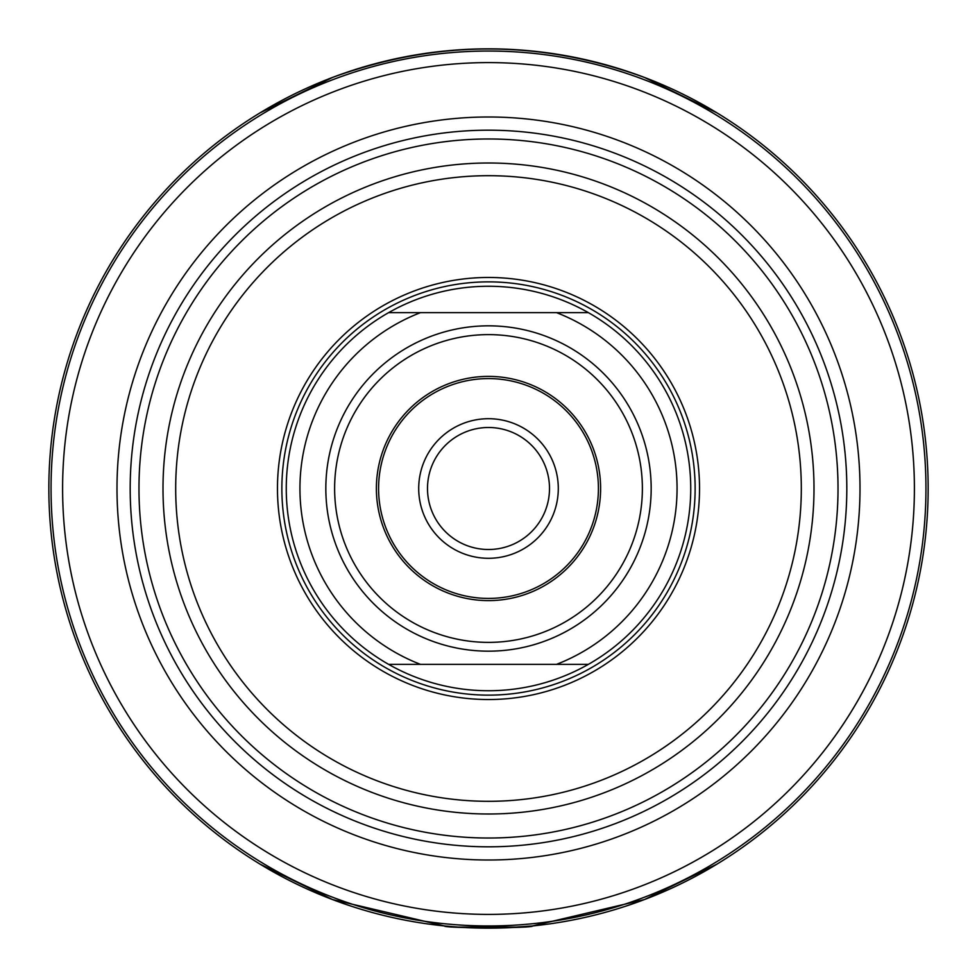 <?xml version="1.0" encoding="UTF-8"?>
<svg xmlns="http://www.w3.org/2000/svg" width="977" height="977" viewBox="0 0 977 977"><rect width="100%" height="100%" fill="white"/><g stroke="black" fill="none" stroke-linecap="round" stroke-linejoin="round"><path stroke-width="1.47" d="M488.5 914.399A425.899 425.899 0 0 0 914.399 488.5A425.899 425.899 0 0 0 488.5 62.601A425.899 425.899 0 0 0 62.601 488.5A425.899 425.899 0 0 0 488.5 914.399M505.842 927.808L532.465 925.952C535.213 928.333 441.885 928.358 444.535 925.952L457.431 927.051M928.15 488.5A439.65 439.65 0 0 1 488.5 928.15A439.65 439.65 0 0 1 48.85 488.5A439.65 439.65 0 0 1 488.5 48.85A439.65 439.65 0 0 1 928.15 488.5M690.739 488.5A202.239 202.239 0 0 1 488.5 690.739A202.239 202.239 0 0 1 286.261 488.5A202.239 202.239 0 0 1 488.5 286.261A202.239 202.239 0 0 1 690.739 488.5M588.374 664.36L388.626 664.36M695.135 488.5A206.635 206.635 0 0 1 488.5 695.135A206.635 206.635 0 0 1 281.865 488.5A206.635 206.635 0 0 1 488.5 281.865A206.635 206.635 0 0 1 695.135 488.5M588.374 312.64L388.626 312.64A202.239 202.239 0 0 1 588.374 312.64M925.952 488.5A437.452 437.452 0 0 1 488.5 925.952A437.452 437.452 0 0 1 51.048 488.5A437.452 437.452 0 0 1 488.5 51.048A437.452 437.452 0 0 1 925.952 488.5M860.004 488.5A371.504 371.504 0 0 1 488.5 860.004A371.504 371.504 0 0 1 116.996 488.5A371.504 371.504 0 0 1 488.5 116.996A371.504 371.504 0 0 1 860.004 488.5M846.815 488.5A358.315 358.315 0 0 1 488.5 846.815A358.315 358.315 0 0 1 130.185 488.5A358.315 358.315 0 0 1 488.5 130.185A358.315 358.315 0 0 1 846.815 488.5M138.978 488.5A349.522 349.522 0 0 0 488.5 838.022A349.522 349.522 0 0 0 838.022 488.5A349.522 349.522 0 0 0 488.5 138.978A349.522 349.522 0 0 0 138.978 488.5M163 488.5A325.5 325.5 0 0 1 488.5 163A325.5 325.5 0 0 1 814 488.5A325.5 325.5 0 0 1 488.5 814A325.5 325.5 0 0 1 163 488.5M175.689 488.5A312.811 312.811 0 0 1 488.5 175.689A312.811 312.811 0 0 1 801.311 488.5A312.811 312.811 0 0 1 488.5 801.311A312.811 312.811 0 0 1 175.689 488.5M558.294 488.5A69.794 69.794 0 0 1 488.5 558.294A69.794 69.794 0 0 1 418.706 488.5A69.794 69.794 0 0 1 488.5 418.706A69.794 69.794 0 0 1 558.294 488.5A69.794 69.794 0 0 1 488.5 558.294A69.794 69.794 0 0 1 418.706 488.5A69.794 69.794 0 0 1 488.5 418.706A69.794 69.794 0 0 1 558.294 488.5M444.535 925.952L332.595 899.585L260.248 864.254M716.752 864.254L644.405 899.585L532.465 925.952M518.958 927.088L457.773 927.075M716.752 112.746L644.405 77.415C540.464 39.507 436.536 39.507 332.595 77.415L260.248 112.746M699.532 488.5A211.032 211.032 0 0 0 488.5 277.468A211.032 211.032 0 0 0 277.468 488.5A211.032 211.032 0 0 0 488.5 699.532A211.032 211.032 0 0 0 699.532 488.5M378.587 488.5A109.912 109.912 0 0 0 488.5 598.413A109.912 109.912 0 0 0 598.413 488.5A109.912 109.912 0 0 0 488.5 378.587A109.912 109.912 0 0 0 378.587 488.5M325.829 488.5A162.67 162.67 0 0 0 488.5 651.171A162.67 162.67 0 0 0 651.171 488.5A162.67 162.67 0 0 0 488.5 325.829A162.67 162.67 0 0 0 325.829 488.5M376.389 488.5A112.111 112.111 0 0 1 488.5 376.389A112.111 112.111 0 0 1 600.611 488.5A112.111 112.111 0 0 1 488.5 600.611A112.111 112.111 0 0 1 376.389 488.5M334.623 488.5A153.877 153.877 0 0 1 488.5 334.623A153.877 153.877 0 0 1 642.377 488.5A153.877 153.877 0 0 1 488.5 642.377A153.877 153.877 0 0 1 334.623 488.5M549.501 488.5A61.001 61.001 0 0 1 488.5 549.501A61.001 61.001 0 0 1 427.499 488.5A61.001 61.001 0 0 1 488.5 427.499A61.001 61.001 0 0 1 549.501 488.5M556.511 312.64A188.549 188.549 0 0 1 556.511 664.36M420.489 664.36A188.549 188.549 0 0 1 420.489 312.64"/></g></svg>
